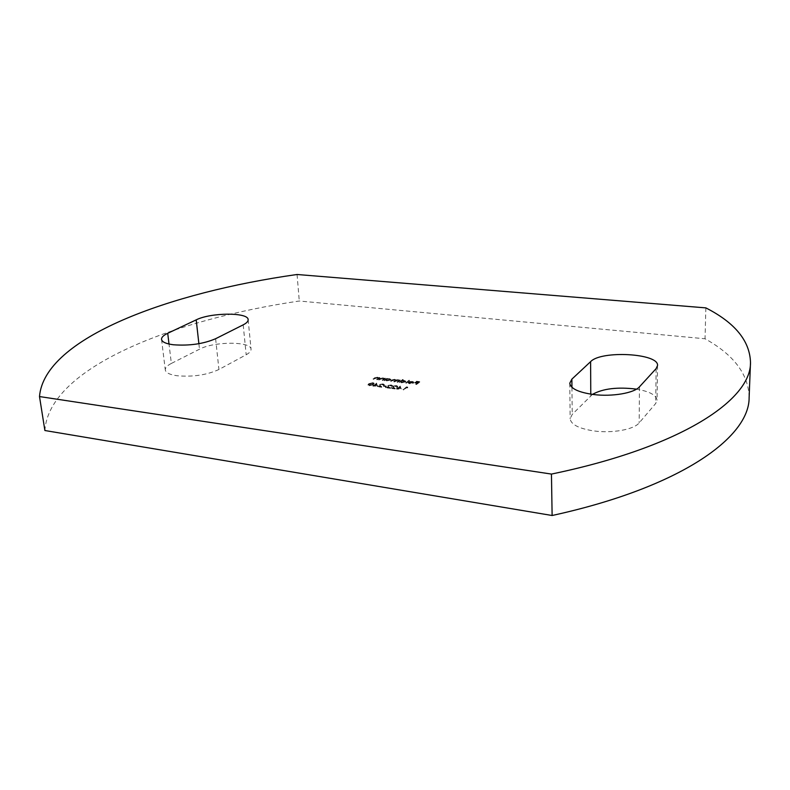 <?xml version="1.0" encoding="UTF-8"?>
<svg xmlns="http://www.w3.org/2000/svg" width="790" height="790" viewBox="0 0 790 790"><rect width="100%" height="100%" fill="white"/><g stroke="black" fill="none" stroke-linecap="round" stroke-linejoin="round"><path stroke-width="0.59" stroke-dasharray="3.95 2.96" d="M592.461 394.388L572.227 414.394L570.153 418.749C570.953 424.516 578.853 428.575 593.853 430.935C612.013 433.522 634.014 429.553 639.159 422.897L655.68 403.502L657.063 400.234C656.362 395.119 649.518 391.415 636.523 389.134M171.361 363.44C167.154 365.602 165.13 367.775 165.298 369.967C165.821 372.762 169.751 374.697 177.069 375.754C192.928 377.087 206.891 375.003 218.939 369.493L246.184 354.75C249.561 352.883 251.181 351.046 251.042 349.219C251.309 341.24 213.962 341.29 199.505 349.2L171.361 363.44L169.011 344.035M401.261 389.036L400.224 386.587L396.659 388.463L397.439 388.562L396.629 389.134L401.261 389.036L400.342 386.596M390.892 385.718L392.235 386.557L392.541 386.113L391.228 385.461L388.157 385.945L388.976 387.87L385.481 387.732L390.053 388.305L388.729 386.034L390.892 385.718L390.862 385.184L391.8 385.629L391.633 386.488M382.676 384.691L383.999 385.53L384.305 385.076L383.012 384.444L379.941 384.918L380.721 386.833L377.255 386.695L381.787 387.268L380.513 385.007L382.676 384.691L382.646 384.157L383.565 384.592L383.397 385.451M369.236 385.767L373.344 384.75L374.193 383.812L373.018 383.199L368.851 384.187L368.041 385.135L369.236 385.767L369.197 385.224L373.305 384.216L373.344 384.75M410.079 383.584L408.114 383.022L409.694 383.802L413.456 383.18L413.713 382.518L409.793 382.064L408.391 382.607L412.795 383.15L410.079 383.584L408.766 382.449L408.795 382.992M403.256 380.059L399.138 382.459L401.685 382.814L405.853 381.748L404.263 380.978L401.764 381.106L403.256 380.059L402.633 379.447L402.663 379.98M387.386 378.953L384.236 380.632L386.754 380.978L390.932 379.911L389.381 379.161L386.912 379.279L387.357 378.42L386.794 378.874M377.324 379.783L379.901 378.035L377.541 377.709L373.127 379.259L377.324 377.936L378.321 378.43L376.731 379.704L377.324 379.783L379.901 378.035M749.127 397.439C748.604 374.411 733.91 354.848 705.036 338.772L299.282 301.01C173.306 319.585 48.891 367.626 44.892 430.52M382.883 380.464L385.451 378.716L383.081 378.39L378.667 379.941L382.864 378.617L383.871 379.111L382.301 380.395L382.883 380.464L385.451 378.716M397.765 382.291L400.283 380.523L398.061 380.217L395.909 380.454L394.733 379.812L390.517 381.402L394.526 380.039L395.425 380.484L393.835 381.807L394.427 381.886L397.854 380.444L398.753 380.899L397.163 382.222L397.765 382.291L400.283 380.523M406.09 383.318L409.595 380.829M416.379 384.582L419.757 382.143L416.478 381.738L418.809 382.311L417.772 383.061L414.74 382.982L417.426 383.318L415.777 384.513L416.379 384.582L419.757 382.143M377.482 386.053L376.583 383.644L373.344 385.234L373.739 385.579L372.9 386.152L377.482 386.053L376.702 383.654M386.063 386.833L383.861 386.251L386.063 386.833L386.399 386.043L386.428 386.577M396.057 386.359L397.41 387.209L397.716 386.764L396.382 386.103L393.311 386.587L394.151 388.522L390.655 388.384L395.237 388.957L393.884 386.685L396.057 386.359L396.027 385.826L396.975 386.271L396.807 387.13M407.759 387.9L406.465 387.436L402.979 389.934L406.722 387.772L407.759 387.9L407.689 387.051L407.719 387.594M705.855 307.883L705.036 338.772M297.06 274.495L299.282 301.01M379.862 377.511L379.309 377.966M379.279 377.432L378.844 378.282M378.815 377.748L377.511 377.185L377.541 377.709M377.511 377.185L374.411 377.847L373.127 379.259M373.097 378.736L373.709 379.338M373.68 378.805L375.556 377.6L375.586 378.134M375.556 377.6L377.294 377.413L377.324 377.936M377.294 377.413L378.272 378.598M378.232 378.064L376.731 379.704M376.702 379.18L377.294 379.249M385.411 378.183L384.858 378.647M384.829 378.114L384.394 378.953M384.365 378.43L383.041 377.857L383.081 378.39M383.041 377.857L379.951 378.519L378.667 379.941M378.637 379.417L379.259 380.02M379.23 379.486L381.096 378.272L381.126 378.805M381.096 378.272L382.834 378.084L382.864 378.617M382.834 378.084L383.822 379.279M383.792 378.746L382.301 380.395M382.261 379.862L382.854 379.931M386.764 378.351L384.236 380.632M384.207 380.099L384.829 380.701M385.244 379.872L386.754 380.978M386.725 380.444L390.576 379.842L390.606 380.375M390.576 379.842L390.902 379.378L389.351 378.627L389.381 379.161M389.351 378.627L386.883 378.746L386.912 379.279M387.021 380.227L386.073 379.299L389.026 378.844L390.221 379.417L387.021 380.227L387.051 380.76L386.103 379.832L389.055 379.368L390.25 379.951L387.051 380.76M386.073 379.299L386.103 379.832M389.026 378.844L389.055 379.368M389.974 379.763L390.013 380.296M400.254 379.99L399.691 380.454M399.661 379.921L399.246 380.76M398.901 379.891L398.022 379.684L398.061 380.217M398.022 379.684L395.869 379.921L395.909 380.454M395.869 379.921L394.704 379.279L394.733 379.812M394.704 379.279L391.86 379.911L390.517 381.402M390.487 380.869L391.109 381.471M391.08 380.938L392.452 379.99L394.496 379.506L394.526 380.039M394.496 379.506L395.395 379.96L393.835 381.807M393.805 381.274L394.427 381.886M394.398 381.353L395.691 380.454L397.824 379.911L397.854 380.444M397.824 379.911L398.723 380.365L397.163 382.222M397.133 381.688L397.735 381.758M402.633 379.447L399.138 382.459M399.098 381.925L399.73 382.538M400.135 381.688L401.685 382.814M401.656 382.281L405.517 381.669L405.547 382.202M405.517 381.669L405.823 381.215L404.233 380.444L404.263 380.978M404.233 380.444L401.735 380.573L401.764 381.106M401.735 380.573L403.226 379.526M401.942 382.054L400.955 381.116L403.917 380.662L405.142 381.244L401.942 382.054L401.972 382.587L400.984 381.649L403.947 381.195L405.171 381.787L401.972 382.587M400.955 381.116L400.984 381.649M403.917 380.662L403.947 381.195M404.905 381.59L404.934 382.133M409.566 380.296L408.993 380.75M408.963 380.217L405.487 383.239M405.458 382.706L406.06 382.785M408.766 382.449L408.114 383.022M408.084 382.488L409.694 383.802M409.664 383.259L413.427 382.646L413.456 383.18M413.427 382.646L413.693 381.985L413.713 382.518M413.693 381.985L412.232 381.412L412.262 381.955M412.232 381.412L409.763 381.521L409.793 382.064M409.763 381.521L408.391 382.607M408.361 382.074L412.765 382.617L412.795 383.15M412.765 382.617L410.05 383.051M413.002 382.39L409.269 381.925L411.896 381.629L412.923 381.955L413.032 382.923L409.299 382.469L411.926 382.163L413.032 382.923M409.269 381.925L409.299 382.469M412.923 381.955L412.953 382.488M411.896 381.629L411.926 382.163M419.727 381.6L416.449 381.205L416.478 381.738M416.449 381.205L416.132 381.985M416.103 381.452L418.779 381.777L418.809 382.311M418.779 381.777L417.772 383.061M417.742 382.528L415.056 382.202L415.086 382.735M415.056 382.202L414.74 382.982M414.711 382.449L417.397 382.775L417.426 383.318M417.397 382.775L415.777 384.513M415.747 383.97L416.35 384.049M373.305 384.216L374.154 383.269L372.989 382.656L373.018 383.199M372.989 382.656L368.821 383.654L368.851 384.187M368.821 383.654L368.002 384.592L369.197 385.224M369.414 383.733L372.603 382.903L373.443 383.357L369.552 384.967L368.723 384.532L369.414 383.733L369.444 384.266L372.633 383.446L373.482 383.891L369.592 385.51L368.752 385.066L369.444 384.266M372.603 382.903L372.633 383.446M368.752 384.375L368.792 384.908M369.552 384.967L369.592 385.51M376.672 383.12L376.583 383.644M376.553 383.101L374.104 385.332M374.065 384.789L373.344 385.234M373.305 384.7L372.969 385.49M372.939 384.947L373.739 385.579M373.7 385.046L372.9 386.152M372.87 385.609L373.502 386.221M373.463 385.688L374.292 385.115L374.332 385.658M374.292 385.115L377.452 385.52M376.642 385.115L374.667 384.868L376.228 383.802L376.682 385.658L374.697 385.401L376.257 384.345L376.682 385.658M374.667 384.868L374.697 385.401M376.228 383.802L376.257 384.345M383.367 384.918L383.999 385.53M383.97 384.987L384.276 384.542L382.972 383.901L383.012 384.444M382.972 383.901L379.911 384.384L379.941 384.918M379.911 384.384L380.721 386.833M380.691 386.3L377.59 385.905L377.62 386.448M377.59 385.905L377.255 386.695M377.215 386.162L381.758 386.725L381.787 387.268M381.758 386.725L380.681 385.925M380.484 384.473L382.646 384.157M386.399 386.043L383.822 385.718L383.861 386.251M383.822 385.718L383.496 386.507M383.456 385.974L386.034 386.29M391.603 385.945L392.235 386.557M392.205 386.024L392.512 385.569L391.188 384.928L391.228 385.461M391.188 384.928L388.117 385.401L388.157 385.945M388.117 385.401L388.976 387.87M388.937 387.327L385.816 386.942L385.846 387.475M385.816 386.942L385.481 387.732M385.451 387.189L390.013 387.762L390.053 388.305M390.013 387.762L388.907 386.952M388.69 385.5L390.862 385.184M396.778 386.587L397.41 387.209M397.38 386.666L397.686 386.221L396.353 385.569L396.382 386.103M396.353 385.569L393.282 386.043L393.311 386.587M393.282 386.043L394.151 388.522M394.121 387.979L390.981 387.584L391.02 388.127M390.981 387.584L390.655 388.384M390.625 387.841L395.207 388.423L395.237 388.957M395.207 388.423L394.082 387.604M393.854 386.142L396.027 385.826M400.313 386.063L400.224 386.587M400.194 386.043L397.805 388.305M397.765 387.762L397.024 388.206M396.985 387.663L396.659 388.463M396.629 387.92L397.439 388.562M397.41 388.018L396.629 389.134M396.6 388.591L397.232 389.213M397.202 388.67L398.012 388.097L398.051 388.641M398.012 388.097L401.231 388.492M400.392 388.088L398.377 387.841L399.898 386.754L400.431 388.631L398.407 388.384L399.928 387.298L400.431 388.631M398.377 387.841L398.407 388.384M399.898 386.754L399.928 387.298M407.689 387.051L406.435 386.893L406.465 387.436M406.435 386.893L402.979 389.934M402.949 389.391L403.591 390.013M403.562 389.47L406.682 387.228L406.722 387.772M406.682 387.228L407.729 387.357M571.95 387.327L572.227 414.394M215.621 338.722L218.939 369.493M243.192 324.848L246.184 354.75M198.883 343.699L199.505 349.2M639.466 386.824L639.159 422.897M656.144 368.594L655.68 403.502M590.772 394.151L590.782 395.77M374.411 377.847L374.45 378.371M374.894 377.985L374.934 378.519M377.64 378.548L377.669 379.072M379.951 378.519L379.99 379.052M380.434 378.667L380.474 379.2M383.19 379.23L383.229 379.753M391.86 379.911L391.889 380.444M392.452 379.99L392.492 380.523M394.793 380.592L394.822 381.126M395.691 380.454L395.721 380.987M398.2 380.938L398.229 381.471M372.712 384.138L372.752 384.681M379.98 385.431L380.01 385.964M388.206 386.458L388.236 387.001M393.381 387.11L393.41 387.643M569.768 383.239L570.153 418.749M161.545 339.404L165.298 369.967M248.139 319.664L251.042 349.219M657.537 365.523L657.063 400.234M378.321 378.43L378.291 377.906M383.871 379.111L383.841 378.588M390.932 379.911L390.902 379.378M385.846 380.197L385.806 379.664M390.25 379.951L390.221 379.417M395.425 380.484L395.395 379.96M398.753 380.899L398.723 380.365M405.853 381.748L405.823 381.215M400.737 382.014L400.708 381.481M405.171 381.787L405.142 381.244M413.782 382.706L413.753 382.163M413.091 382.716L413.061 382.182M374.193 383.812L374.154 383.269M368.041 385.135L368.002 384.592M373.482 383.891L373.443 383.357M368.752 385.066L368.723 384.532M383.604 385.135L383.565 384.592M384.305 385.076L384.276 384.542M379.654 385.342L379.625 384.799M380.306 385.332L380.267 384.789M391.83 386.162L391.8 385.629M392.541 386.113L392.512 385.569M387.87 386.359L387.841 385.826M388.522 386.35L388.483 385.816M397.005 386.814L396.975 386.271M397.716 386.764L397.686 386.221M393.035 387.001L392.995 386.468M393.687 387.001L393.647 386.458"/><path stroke-width="1.19" d="M571.871 379.151L569.768 383.239C570.577 388.631 578.557 392.403 593.695 394.546C612.053 396.886 634.281 393.074 639.466 386.824L656.144 368.594L657.537 365.523C658.959 353.278 601.072 350.197 590.614 361.652L571.871 379.151L571.95 387.327M167.717 333.291C163.451 335.325 161.397 337.36 161.545 339.404C162.049 342.021 165.989 343.798 173.356 344.766C189.333 345.941 203.425 343.926 215.621 338.722L243.192 324.848C246.608 323.09 248.258 321.362 248.139 319.664C248.455 312.208 210.831 312.425 196.197 319.861L167.717 333.291L169.011 344.035M39.5 396.56L44.892 430.52L552.121 515.505C681.237 487.272 749.651 437.117 749.127 397.439L750.5 362.511C749.898 340.964 735.016 322.755 705.855 307.883L297.06 274.495C170.136 292.369 44.309 337.666 39.5 396.56L551.45 474.079C682.145 446.982 751.162 399.622 750.5 362.511M636.523 389.134C617.622 386.814 602.928 388.562 592.461 394.388M551.45 474.079L552.121 515.505M196.197 319.861L198.883 343.699M590.614 361.652L590.772 394.151"/></g></svg>
